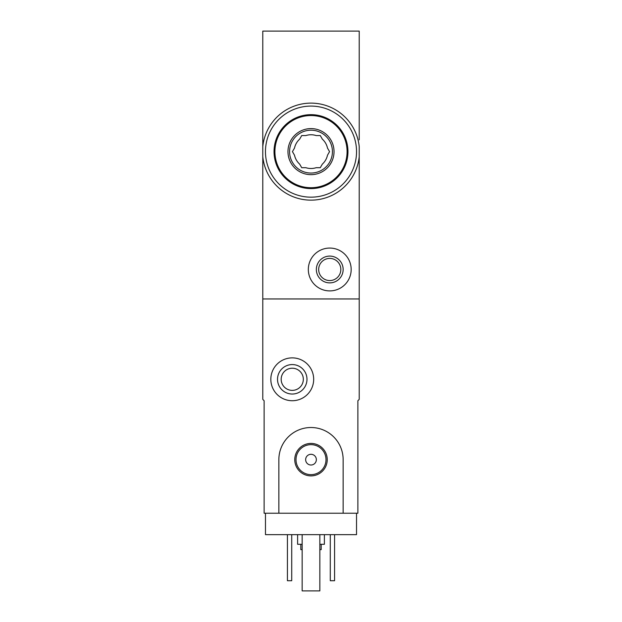 <?xml version="1.0" encoding="UTF-8"?>
<svg xmlns="http://www.w3.org/2000/svg" width="622" height="622" viewBox="0 0 622 622"><rect width="100%" height="100%" fill="white"/><g stroke="black" fill="none" stroke-linecap="round" stroke-linejoin="round"><path stroke-width="0.93" d="M359.213 163.415L359.213 156.721A48.477 48.477 0 0 1 262.787 156.721L262.787 146.543A48.477 48.477 0 0 1 359.213 146.543L359.213 399.386L357.875 400.731L357.875 513.228L343.142 513.228L343.142 459.658A32.142 32.142 0 0 0 311 427.516A32.142 32.142 0 0 0 278.858 459.658L278.858 513.228L264.125 513.228L264.125 400.731L262.787 399.386L262.787 298.949L359.213 298.949L262.787 298.949L262.787 156.721M262.787 146.543L262.787 31.1L359.213 31.1L359.213 139.849M359.213 86.279L359.213 109.845M308.325 269.481A21.428 21.428 0 0 1 340.459 250.93A21.428 21.428 0 0 1 340.459 288.04A21.428 21.428 0 0 1 308.325 269.481M316.357 269.481A13.389 13.389 0 0 1 336.448 257.889A13.389 13.389 0 0 1 336.448 281.082A13.389 13.389 0 0 1 316.357 269.481M318.674 269.481A11.072 11.072 0 0 1 335.289 259.895A11.072 11.072 0 0 1 335.289 279.076A11.072 11.072 0 0 1 318.674 269.481M356.53 513.228L356.53 534.656L265.47 534.656L265.47 513.228M300.823 544.297L300.823 549.654L302.16 549.654M319.84 549.654L321.177 549.654L321.177 544.297M297.611 534.656L297.611 544.297L302.16 544.297M319.84 544.297L324.389 544.297L324.389 534.656M334.574 534.656L334.574 580.723L330.282 580.723L330.282 534.656M291.718 534.656L291.718 580.723L287.426 580.723L287.426 534.656M270.827 379.303A21.428 21.428 0 0 1 302.968 360.744A21.428 21.428 0 0 1 302.968 397.855A21.428 21.428 0 0 1 270.827 379.303M277.521 379.303A14.734 14.734 0 0 1 299.617 366.545A14.734 14.734 0 0 1 299.617 392.062A14.734 14.734 0 0 1 277.521 379.303M281.175 379.303A11.072 11.072 0 0 1 297.79 369.709A11.072 11.072 0 0 1 297.79 388.89A11.072 11.072 0 0 1 281.175 379.303M319.84 534.656L319.84 590.9L302.16 590.9L302.16 534.656M278.858 513.228L343.142 513.228M294.766 459.658A16.234 16.234 0 0 1 319.117 445.593A16.234 16.234 0 0 1 319.117 473.715A16.234 16.234 0 0 1 294.766 459.658M305.643 459.658A5.357 5.357 0 0 1 313.675 455.016A5.357 5.357 0 0 1 313.675 464.292A5.357 5.357 0 0 1 305.643 459.658M296.002 459.658A14.998 14.998 0 0 1 318.503 446.666A14.998 14.998 0 0 1 318.503 472.642A14.998 14.998 0 0 1 296.002 459.658M305.853 167.699A16.872 16.872 0 0 0 316.147 167.699L320.276 167.699L322.344 164.122A16.872 16.872 0 0 0 327.491 155.212L329.559 151.628L327.491 148.052A16.872 16.872 0 0 0 322.344 139.141L320.276 135.557L316.147 135.557A16.872 16.872 0 0 0 305.853 135.557L301.724 135.557L299.656 139.141A16.872 16.872 0 0 0 294.509 148.052L292.441 151.628L294.509 155.212A16.872 16.872 0 0 0 299.656 164.122L301.724 167.699L305.853 167.699M311 188.59A36.962 36.962 0 0 0 343.01 133.147A36.962 36.962 0 0 0 278.99 133.147A36.962 36.962 0 0 0 311 188.59A36.962 36.962 0 0 0 343.01 133.147A36.962 36.962 0 0 0 278.99 133.147A36.962 36.962 0 0 0 311 188.59M311 174.665A23.037 23.037 0 0 0 330.951 140.113A23.037 23.037 0 0 0 291.049 140.113A23.037 23.037 0 0 0 311 174.665M311 197.166A45.53 45.53 0 0 0 350.435 128.863A45.53 45.53 0 0 0 271.565 128.863A45.53 45.53 0 0 0 311 197.166M311 173.056A21.428 21.428 0 0 0 329.559 140.914A21.428 21.428 0 0 0 292.441 140.914A21.428 21.428 0 0 0 311 173.056A21.428 21.428 0 0 0 329.559 140.914A21.428 21.428 0 0 0 292.441 140.914A21.428 21.428 0 0 0 311 173.056M311 187.712A36.076 36.076 0 0 0 342.248 133.59A36.076 36.076 0 0 0 279.752 133.59A36.076 36.076 0 0 0 311 187.712"/></g></svg>
